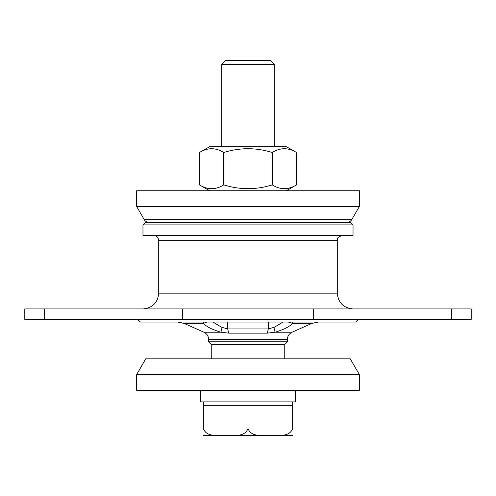 <?xml version="1.0" encoding="UTF-8"?>
<svg xmlns="http://www.w3.org/2000/svg" width="496" height="496" viewBox="0 0 496 496"><rect width="100%" height="100%" fill="white"/><g stroke="black" fill="none" stroke-linecap="round" stroke-linejoin="round"><path stroke-width="0.74" d="M248 374.567L136.66 374.567L136.66 390.321L359.34 390.321L359.34 374.567L248 374.567M359.34 374.567L350.238 358.813L145.762 358.813L136.66 374.567M358.286 319.424L355.663 322.053L140.337 322.053L137.714 319.424M203.62 322.053L203.36 323.411C206.665 326.79 212.517 329.728 220.918 332.227L228.662 333.12L267.338 333.12L275.082 332.227C283.483 329.728 289.335 326.79 292.64 323.411L311.903 323.411L292.063 332.227C289.087 333.703 287.531 336.102 287.389 339.425L287.389 341.756L208.611 341.756L211.24 344.385L211.24 358.813M287.389 341.756L284.76 344.385L211.24 344.385M350.412 222.264L145.588 222.264L142.966 224.893L353.034 224.893L350.412 222.264M359.34 206.51L359.34 190.755L136.66 190.755L136.66 206.51L359.34 206.51L351.757 219.641L144.243 219.641A5.251 5.251 0 0 0 148.794 222.264M351.757 219.641A5.251 5.251 0 0 1 347.206 222.264M199.485 152.514L209.659 146.642L286.341 146.642L296.515 152.514C288.43 147.461 280.345 147.461 272.254 152.514C256.085 147.461 239.915 147.461 223.746 152.514C215.655 147.461 207.57 147.461 199.485 152.514L199.485 184.878C207.57 189.937 215.655 189.937 223.746 184.878C239.915 189.937 256.085 189.937 272.254 184.878C280.345 189.937 288.43 189.937 296.515 184.878L286.341 190.755M199.485 184.878L209.659 190.755M284.76 344.385L284.76 358.813M203.36 401.878L203.36 428.581C206.999 437.943 218.383 434.688 225.68 435.488L225.68 435.488C232.977 434.676 244.292 437.974 248 428.581C251.708 437.974 263.023 434.676 270.32 435.488C277.617 434.688 289.001 437.943 292.64 428.581L292.64 429.84M292.64 401.878L292.64 428.581M283.061 322.053L274.257 327.292L268.293 328.922L227.707 328.922L221.743 327.292L212.939 322.053M221.743 64.449L225.68 60.512L270.32 60.512L274.257 64.449L221.743 64.449L221.743 146.642M274.257 64.449L274.257 146.642M24.8 319.424L24.8 308.921L471.2 308.921L471.2 319.424L24.8 319.424M142.966 224.893L142.966 235.395L353.034 235.395L353.034 224.893M337.28 240.647L158.72 240.647L158.72 293.167L337.28 293.167L337.28 240.647C338.291 239.091 335.352 237.894 342.531 235.395M295.529 390.321L295.529 401.878L200.471 401.878L200.471 390.321M223.746 152.514L223.746 184.878M272.254 152.514L272.254 184.878M296.515 152.514L296.515 184.878M206.937 322.053L203.36 323.411L184.097 323.411L203.937 332.227L220.918 332.227L222.09 327.428M273.91 327.428L275.082 332.227L292.063 332.227M288.312 322.053L292.64 323.411L292.38 322.053M203.36 435.488L222.617 435.488M292.64 435.488L273.383 435.488M228.737 435.488L267.263 435.488M203.36 405.331L248 405.331L248 428.581M292.64 405.331L248 405.331M228.662 333.12L227.707 328.922L227.707 322.053M287.389 339.425L208.611 339.425L208.611 341.756M267.338 333.12L268.293 328.922L268.293 322.053M44.491 319.424L44.491 308.921M182.354 319.424L182.354 308.921M313.646 319.424L313.646 308.921M451.509 319.424L451.509 308.921M158.72 293.167C157.784 302.734 152.532 307.985 142.966 308.921M158.72 240.647C158.41 237.46 156.655 235.705 153.469 235.395M337.28 293.167C338.216 302.734 343.468 307.985 353.034 308.921M136.66 206.51L144.243 219.641M184.097 323.411L177.698 322.053M311.903 323.411L318.302 322.053M203.937 332.227C206.913 333.703 208.469 336.102 208.611 339.425"/></g></svg>
